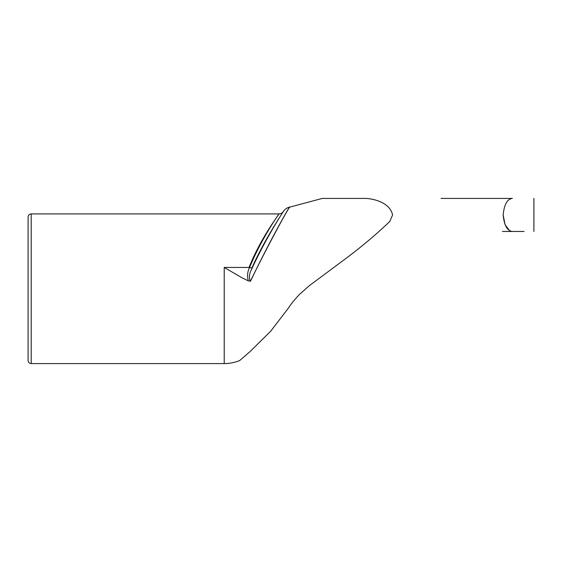 <?xml version="1.0" encoding="UTF-8"?>
<svg xmlns="http://www.w3.org/2000/svg" width="562" height="562" viewBox="0 0 562 562"><rect width="100%" height="100%" fill="white"/><g stroke="black" fill="none" stroke-linecap="round" stroke-linejoin="round"><path stroke-width="0.84" d="M502.414 231.46L512.333 231.46C507.254 230.87 504.191 225.362 503.159 214.944L505.076 224.66L509.362 230.427M524.093 231.46L512.333 231.46M249.198 267.076C261.555 236.188 280.382 212.773 278.9 213.96C278.267 215.07 261.555 238.33 249.598 267.442A5.163 1.377 -158.6 0 0 252.183 268.144C265.292 239.173 282.672 212.626 283.213 211.635C284.885 209.696 265.763 236.904 251.98 267.786M322.279 198.428L289.725 207.139C287.217 207.589 285.06 209.064 283.248 211.579C282.433 212.921 281 213.693 278.935 213.911L31.198 213.911L31.198 363.586L224.224 363.586L224.224 267.442L241.906 277.726L248.348 280.881L250.378 281.155C248.636 277.677 249.24 273.336 252.183 268.144M224.224 267.442L249.598 267.442C247.392 271.868 246.978 276.342 248.369 280.867M250.378 281.155C267.962 245.355 288.594 207.54 289.683 207.223C291.214 203.03 268.875 242.552 250.469 281.309M31.198 213.911C29.336 214.073 28.304 215.106 28.1 217.002L28.1 360.488C28.304 362.385 29.336 363.417 31.198 363.586M239.707 360.516L249.928 351.7L270.68 331.229L288.749 307.646C290.428 304.773 293.905 300.459 299.188 294.699L309.276 285.714L341.267 261.92C359.308 248.636 375.163 235.457 388.82 222.376L389.789 221.365L392.599 214.944C389.937 202.847 374.678 198.913 365.806 198.4M441.001 198.428L512.333 198.428C507.254 199.011 504.191 204.519 503.159 214.944C504.191 204.519 507.254 199.011 512.333 198.428L441.001 198.428M322.293 198.428L365.82 198.428M224.224 363.6C229.584 363.572 234.747 362.553 239.714 360.53M533.9 231.46L533.9 198.428"/></g></svg>
